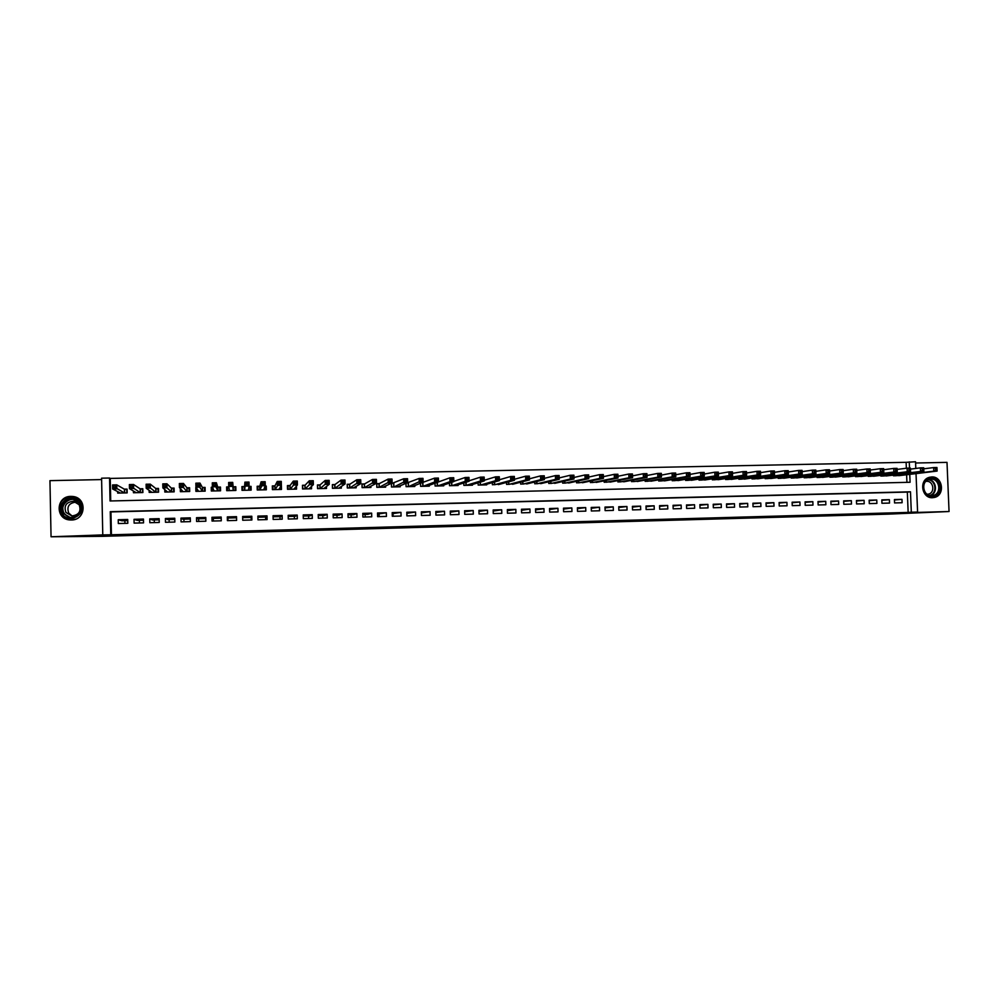 <?xml version="1.0" encoding="UTF-8"?>
<svg xmlns="http://www.w3.org/2000/svg" width="999" height="999" viewBox="0 0 999 999"><rect width="100%" height="100%" fill="white"/><g stroke="black" fill="none" stroke-linecap="round" stroke-linejoin="round"><path stroke-width="1.5" d="M544.505 523.451L566.396 522.44L544.505 523.451M71.366 519.992C86.151 520.204 87.35 497.502 72.627 496.466L70.892 496.391C55.819 496.116 54.995 519.455 70.08 519.955L71.366 519.992M932.529 497.714L934.739 497.377C945.391 494.867 942.569 476.148 931.667 476.935L928.733 477.51C918.693 480.744 922.04 498.526 932.529 497.714M485.152 524.987L505.482 524.15L485.152 524.987M111.426 534.777L908.153 512.412L907.329 492.095L110.951 511.913L111.426 534.777L102.772 534.902L101.586 478.184L109.565 478.022L110.04 500.974L910.089 482.28L909.764 474.375M916.021 473.626L917.594 512.037L906.905 512.712L949.05 511.525L887.861 514.148L102.697 536.326L51.049 536.775L102.772 534.902M917.594 512.037L911.313 512.212L910.476 491.795L110.265 511.688L110.752 534.677M908.153 512.412L911.313 512.212M524.1 524.025L547.652 522.964L524.1 524.025M520.167 524.15L503.309 524.612L520.154 524.088M101.623 479.582L49.95 480.644L51.049 536.775M949.05 511.525L947.002 462.375L915.596 463.012M117.645 491.583L117.682 493.094L127.16 492.894L127.073 489.098L124.313 489.148M133.416 491.008L133.454 492.744L142.894 492.532L142.807 488.748L140.06 488.811M149.126 490.347L149.176 492.395L158.566 492.182L158.479 488.411L155.744 488.474M164.76 489.547L164.81 492.045L174.163 491.845L174.076 488.074L171.353 488.124M180.307 488.511L180.382 491.708L189.698 491.496L189.61 487.737L186.9 487.787M196.216 487.587L196.791 489.11M195.804 487.599L195.891 491.358L205.157 491.146L205.07 487.4L202.372 487.45M212.537 487.237L211.239 487.262L212.175 489.498M211.239 487.262L211.326 491.008L220.554 490.809L220.467 487.062L217.782 487.112M228.796 486.875L226.611 486.925L227.497 490.322M235.202 490.147L235.876 490.134M226.611 486.925L226.698 490.671L235.889 490.459L235.801 486.725L233.117 486.788M250.324 489.81L251.061 486.388L249.013 486.438M244.58 486.538L241.908 486.588L242.008 490.334L251.149 490.122L251.061 486.388M265.097 486.088L266.258 486.063L265.434 488.174M259.802 486.201L257.155 486.263L257.243 489.985L266.346 489.785L266.258 486.063M281.119 485.739L280.494 487.212M274.962 485.876L272.315 485.926L272.415 489.647L281.481 489.448L281.393 485.739M290.06 485.539L287.425 485.601L287.525 489.31L296.553 489.11L296.478 486.088M305.095 485.214L302.472 485.277L302.56 488.973L311.563 488.773L311.501 486.401M320.055 484.89L317.445 484.952L317.545 488.648L326.498 488.449L326.448 486.488M334.965 484.565L332.355 484.627L332.455 488.311L341.371 488.111L341.333 486.451M349.8 484.24L347.202 484.303L347.302 487.987L356.181 487.787L356.144 486.351M364.573 483.928L361.988 483.978L362.088 487.649L370.929 487.45L370.904 486.188M379.283 483.603L376.71 483.653L376.81 487.325L385.626 487.125L385.589 485.989M393.931 483.279L391.371 483.341L391.483 487L400.249 486.8L400.212 485.776M408.529 482.967L406.655 483.004M423.052 482.654L422.028 482.679M894.567 502.934L902.109 502.734L901.972 499.35L894.43 499.55L894.567 502.934M881.955 503.271L889.522 503.071L889.385 499.675L881.817 499.875L881.955 503.271M869.292 503.608L876.897 503.409L876.76 499.999L869.155 500.199L869.292 503.608M856.58 503.946L864.21 503.746L864.073 500.337L856.443 500.536L856.58 503.946M843.818 504.283L851.473 504.083L851.348 500.661L843.68 500.861L843.818 504.283M831.006 504.62L838.698 504.42L838.561 500.998L830.868 501.198L831.006 504.62M818.144 504.97L825.861 504.757L825.736 501.336L818.006 501.535L818.144 504.97M805.219 505.307L812.974 505.107L812.849 501.673L805.094 501.873L805.219 505.307M792.257 505.656L800.037 505.444L799.912 501.998L792.12 502.21L792.257 505.656M779.232 505.993L787.05 505.794L786.925 502.347L779.108 502.547L779.232 505.993M766.171 506.343L774.013 506.143L773.888 502.684L766.033 502.884L766.171 506.343M753.046 506.693L760.926 506.481L760.788 503.021L752.909 503.221L753.046 506.693M739.872 507.042L747.776 506.83L747.652 503.359L739.735 503.571L739.872 507.042M726.635 507.392L734.577 507.18L734.452 503.708L726.51 503.908L726.635 507.392M713.348 507.742L721.328 507.542L721.203 504.045L713.224 504.258L713.348 507.742M700.012 508.104L708.029 507.892L707.904 504.395L699.887 504.607L700.012 508.104M686.625 508.454L694.667 508.241L694.542 504.745L686.5 504.957L686.625 508.454M673.176 508.816L681.256 508.603L681.131 505.094L673.051 505.307L673.176 508.816M659.677 509.178L667.782 508.953L667.669 505.444L659.552 505.656L659.677 509.178M646.128 509.527L654.27 509.315L654.145 505.794L646.003 506.006L646.128 509.527M632.517 509.89L640.684 509.677L640.571 506.143L632.392 506.356L632.517 509.89M618.843 510.252L627.047 510.039L626.935 506.505L618.731 506.718L618.843 510.252M605.119 510.614L613.361 510.402L613.249 506.855L605.007 507.067L605.119 510.614M591.346 510.988L599.612 510.764L599.5 507.217L591.221 507.43L591.346 510.988M577.509 511.351L585.814 511.126L585.701 507.579L577.397 507.792L577.509 511.351M563.611 511.725L571.952 511.5L571.84 507.929L563.498 508.154L563.611 511.725M549.662 512.087L558.041 511.875L557.929 508.291L549.55 508.516L549.662 512.087M535.651 512.462L544.068 512.237L543.956 508.653L535.539 508.878L535.651 512.462M521.59 512.837L530.032 512.612L529.92 509.028L521.478 509.24L521.59 512.837M507.455 513.211L515.946 512.986L515.834 509.39L507.355 509.615L507.455 513.211M493.281 513.586L501.798 513.361L501.685 509.765L493.169 509.977L493.281 513.586M479.033 513.961L487.587 513.736L487.475 510.127L478.921 510.352L479.033 513.961M464.722 514.348L473.314 514.123L473.214 510.501L464.622 510.726L464.722 514.348M450.362 514.722L458.991 514.497L458.878 510.876L450.262 511.101L450.362 514.722M435.939 515.109L444.605 514.885L444.493 511.251L435.826 511.476L435.939 515.109M421.453 515.496L430.144 515.259L430.045 511.625L421.353 511.85L421.453 515.496M406.905 515.884L415.634 515.646L415.534 512L406.805 512.225L406.905 515.884M392.295 516.271L401.074 516.033L400.961 512.375L392.195 512.612L392.295 516.271M377.622 516.658L386.438 516.421L386.338 512.762L377.522 512.986L377.622 516.658M362.887 517.045L371.74 516.808L371.64 513.136L362.787 513.374L362.887 517.045M348.102 517.445L356.98 517.207L356.88 513.523L348.002 513.761L348.102 517.445M333.241 517.832L342.158 517.594L342.058 513.911L333.142 514.135L333.241 517.832M318.319 518.231L327.272 517.994L327.173 514.298L318.219 514.535L318.319 518.231M303.321 518.631L312.325 518.394L312.225 514.685L303.234 514.922L303.321 518.631M288.274 519.03L297.315 518.793L297.215 515.072L288.174 515.309L288.274 519.03M273.152 519.43L282.23 519.193L282.143 515.472L273.064 515.709L273.152 519.43M257.979 519.83L267.095 519.592L266.995 515.859L257.879 516.096L257.979 519.83M242.732 520.242L251.885 519.992L251.798 516.258L242.632 516.495L242.732 520.242M227.41 520.641L236.613 520.404L236.513 516.658L227.322 516.895L227.41 520.641M212.038 521.053L221.266 520.804L221.179 517.057L211.95 517.295L212.038 521.053M196.591 521.466L205.856 521.216L205.769 517.457L196.503 517.694L196.591 521.466M181.069 521.878L190.384 521.628L190.297 517.857L180.981 518.094L181.069 521.878M165.484 522.29L174.85 522.04L174.763 518.256L165.397 518.506L165.484 522.29M149.838 522.702L159.228 522.452L159.153 518.668L149.75 518.906L149.838 522.702M134.116 523.114L143.556 522.864L143.469 519.068L134.028 519.318L134.116 523.114M127.722 519.48L118.244 519.73L118.319 523.538L127.81 523.289L127.722 519.48M906.355 468.231L906.118 462.325L110.252 478.421L110.714 500.949M906.93 482.355L906.617 474.75M900.998 475.424L893.468 475.811L893.443 475.087M888.423 475.699L880.868 476.086L880.831 475.349M875.798 475.974L868.206 476.373L868.181 475.611M863.124 476.248L855.506 476.648L855.469 475.874M850.399 476.535L842.744 476.935L842.719 476.148M837.624 476.81L829.944 477.222L829.907 476.411M824.787 477.085L817.082 477.51L817.045 476.673M811.912 477.372L804.17 477.797L804.145 476.935M798.988 477.647L791.208 478.084L791.183 477.21M786.001 477.934L778.196 478.371L778.171 477.472M772.976 478.221L765.134 478.671L765.097 477.734M759.889 478.496L752.022 478.958L751.985 477.997M746.753 478.783L738.848 479.258L738.81 478.259M733.553 479.07L725.624 479.545L725.586 478.521M720.316 479.358L712.349 479.845L712.312 478.783M707.017 479.645L699.025 480.144L698.988 479.045M693.668 479.932L685.639 480.444L685.601 479.308M680.257 480.219L672.202 480.744L672.165 479.57M666.795 480.507L658.703 481.043L658.666 479.832M653.284 480.794L645.154 481.343L645.117 480.082M639.71 481.081L631.555 481.643L631.518 480.332M626.086 481.368L617.894 481.943L617.857 480.581M612.399 481.655L604.183 482.255L604.133 480.831M598.663 481.943L590.409 482.567L590.359 481.081M584.865 482.23L576.585 482.867L576.535 481.318M571.016 482.517L562.699 483.179L562.649 481.555M557.105 482.804L548.751 483.491L548.701 481.78M543.144 483.091L534.752 483.803L534.69 482.005M529.12 483.379L520.691 484.115L520.629 482.217M515.034 483.666L506.58 484.428L506.518 482.417M500.886 483.941L492.395 484.752L492.332 482.617M486.688 484.228L486.713 484.877L478.159 485.064L478.096 482.792M472.427 484.503L472.452 485.189L463.861 485.377L463.798 482.942M458.104 484.765L458.129 485.514L449.513 485.701L449.438 483.079M443.731 485.027L443.756 485.826L435.089 486.026L435.015 483.191M429.283 485.289L429.308 486.151L420.616 486.351L420.529 483.266M414.785 485.539L414.81 486.476L406.081 486.675L405.981 483.316M405.981 483.291L406.081 486.675M124.875 520.716L124.925 523.364M139.361 520.329L139.423 522.976M154.283 519.942L154.333 522.577M169.131 519.555L169.181 522.19M183.916 519.168L183.978 521.79M198.639 518.781L198.701 521.403M213.311 518.394L213.374 521.016M227.909 518.019L227.972 520.629M251.224 520.004L251.161 517.407M265.672 519.63L265.609 517.032M280.057 519.243L279.995 516.658M294.393 518.868L294.33 516.283M308.666 518.481L308.604 515.909M322.889 518.106L322.814 515.534M337.038 517.732L336.975 515.159M351.149 517.357L351.074 514.797M365.184 516.982L365.122 514.423M379.17 516.62L379.108 514.06M393.107 516.246L393.032 513.698M406.98 515.871L406.905 513.336M110.252 478.421L109.565 478.022M906.118 462.325L915.546 461.763L915.808 468.444M909.515 468.081L909.252 461.888M907.329 492.095L910.476 491.795M110.951 511.913L110.265 511.688M901.972 499.35L894.442 499.975M889.385 499.675L881.83 500.324M876.76 499.999L869.167 500.661M864.073 500.337L856.468 500.998M851.348 500.661L843.705 501.348M838.561 500.998L830.893 501.685M825.736 501.336L818.031 502.035M812.849 501.673L805.107 502.385M799.912 501.998L792.145 502.734M786.925 502.347L779.133 503.084M773.888 502.684L766.058 503.446M760.788 503.021L752.934 503.796M747.652 503.359L739.76 504.158M734.452 503.708L726.535 504.52M721.203 504.045L713.249 504.895M707.904 504.395L699.912 505.257M694.542 504.745L686.525 505.631M681.131 505.094L673.076 505.993M667.669 505.444L659.577 506.381M654.145 505.794L646.028 506.755M640.571 506.143L632.417 507.13M626.935 506.505L618.756 507.517M613.249 506.855L605.032 507.917M599.5 507.217L591.258 508.304M585.701 507.579L577.422 508.703M571.84 507.929L563.536 509.103M557.929 508.291L549.575 509.515M543.956 508.653L535.576 509.927M529.92 509.028L521.503 510.339M515.834 509.39L507.38 510.701M501.685 509.765L493.194 511.076M487.475 510.127L478.958 511.451M473.214 510.501L464.647 511.825M458.878 510.876L450.287 512.2M444.493 511.251L435.864 512.574M430.045 511.625L421.378 512.949M415.534 512L406.83 513.336M400.961 512.375L392.22 513.711M386.338 512.762L377.56 514.098M371.64 513.136L367.782 514.36L362.824 514.485M356.88 513.523L353.446 514.735L348.027 514.872M342.058 513.911L339.061 515.109L333.167 515.259M327.173 514.298L324.6 515.484L318.244 515.646M312.225 514.685L310.09 515.871L303.259 516.046M297.215 515.072L295.517 516.246L288.212 516.433M282.143 515.472L280.881 516.633L273.089 516.833M266.995 515.859L266.184 517.02L257.917 517.232M251.798 516.258L251.423 517.395L242.67 517.632M236.551 517.794L227.685 518.019L227.322 516.895M221.204 518.194L212.762 518.406L211.95 517.295M205.806 518.593L197.777 518.806L196.503 517.694M190.322 518.993L182.73 519.193L180.981 518.094M174.788 519.405L167.62 519.592L165.397 518.506M159.178 519.817L152.447 519.992L149.75 518.906M143.494 520.229L137.213 520.392L134.028 519.318M127.747 520.641L121.903 520.791L118.244 519.73M539.76 523.576L545.442 523.051L539.76 523.576M513.548 524.25L521.84 523.926L513.548 523.901M898.813 475.686L937.099 471.091L933.79 471.166L933.64 467.582L923.75 468.818M935.576 468.519L933.64 467.582L936.95 467.507L937.099 471.091L936.9 468.494L935.576 468.519L935.638 469.955L936.962 469.93M935.638 469.955L933.79 471.166L895.666 475.761M936.9 468.494L936.95 467.507M931.218 478.384C941.82 477.709 942.606 496.515 931.955 496.353C921.315 497.065 920.541 478.196 931.218 478.384M931.605 495.716L933.441 495.429C941.92 493.369 939.622 478.459 930.931 479.083L928.633 479.532C920.541 482.055 923.176 496.366 931.605 495.716M925.823 481.406L926.672 481.318C933.453 480.819 935.276 492.432 928.67 494.093L927.159 494.33M931.617 497.689L934.215 497.352C944.779 494.855 941.982 476.273 931.155 477.06L929.507 477.26M80.407 502.909C87.924 513.811 68.794 524.999 62.113 513.561C54.583 502.609 73.789 491.471 80.407 502.909M62.887 513.186L70.492 517.669C79.583 516.421 82.692 511.638 79.808 503.334L72.515 498.863C63.224 499.912 60.015 504.695 62.887 513.186M72.078 515.959L68.731 513.124C66.521 506.605 68.981 502.934 76.111 502.11L76.349 502.135M79.158 504.732C81.419 511.251 78.983 514.985 71.853 515.946L65.934 512.437C63.686 505.806 66.184 502.085 73.439 501.248L79.158 504.732M81.119 501.223L72.752 496.59C61.189 497.864 57.193 503.783 60.764 514.348C62.987 517.657 66.134 519.505 70.23 519.917L75.574 519.168M886.225 475.961L923.863 471.378L920.541 471.453L920.391 467.857L910.464 469.13M922.314 468.806L920.391 467.857L923.713 467.782L923.863 471.378L923.65 468.768L922.314 468.806L922.377 470.242L923.7 470.217M922.377 470.242L920.541 471.453L883.079 476.036M923.65 468.768L923.713 467.782M873.588 476.248L910.564 471.665L907.229 471.74L907.092 468.144L897.114 469.43M909.003 469.08L907.092 468.144L910.414 468.069L910.564 471.665L910.339 469.055L909.003 469.08L909.065 470.529L910.389 470.504M909.065 470.529L907.229 471.74L870.429 476.323M910.339 469.055L910.414 468.069M860.913 476.535L897.214 471.953L893.868 472.028L893.73 468.419L883.715 469.742M895.628 469.368L893.73 468.419L897.077 468.356L897.214 471.953L896.965 469.343L895.628 469.368L895.691 470.816L897.027 470.791M895.691 470.816L893.868 472.028L857.729 476.598M896.965 469.343L897.077 468.356M848.176 476.81L883.815 472.252L880.456 472.315L880.306 468.706L870.254 470.054M882.204 469.655L880.306 468.706L883.665 468.631L883.815 472.252L883.541 469.63L882.204 469.655L882.254 471.103L883.603 471.078M882.254 471.103L880.456 472.315L844.979 476.885M883.541 469.63L883.665 468.631M835.389 477.097L870.354 472.539L866.982 472.614L866.832 468.993L856.742 470.367M868.718 469.942L866.832 468.993L870.204 468.918L870.354 472.539L870.067 469.917L868.718 469.942L868.768 471.391L870.129 471.366M868.768 471.391L866.982 472.614L832.179 477.172M870.067 469.917L870.204 468.918M822.552 477.385L856.842 472.827L853.446 472.902L853.308 469.28L843.168 470.691M855.169 470.229L853.308 469.28L856.692 469.205L856.842 472.827L856.53 470.204L855.169 470.229L855.231 471.69L856.58 471.653M855.231 471.69L853.446 472.902L819.33 477.46M856.53 470.204L856.692 469.205M809.665 477.672L843.268 473.126L839.859 473.201L839.722 469.567L829.532 471.004M841.57 470.517L839.722 469.567L843.119 469.493L843.268 473.126L842.931 470.492L841.57 470.517L841.633 471.978L842.994 471.953M841.633 471.978L839.859 473.201L806.43 477.747M842.931 470.492L843.119 469.493M796.727 477.959L829.632 473.426L826.21 473.501L826.073 469.855L815.846 471.328M827.921 470.816L826.073 469.855L829.495 469.78L829.632 473.426L829.282 470.779L827.921 470.816L827.971 472.277L829.345 472.24M827.971 472.277L826.21 473.501L793.481 478.034M829.282 470.779L829.495 469.78M783.74 478.246L815.946 473.726L812.512 473.788L812.374 470.142L802.11 471.653M814.197 471.103L812.374 470.142L815.808 470.067L815.946 473.726L815.571 471.078L814.197 471.103L814.26 472.564L815.634 472.539M814.26 472.564L812.512 473.788L780.481 478.321M815.571 471.078L815.808 470.067M770.691 478.546L802.197 474.013L798.75 474.088L798.613 470.429L788.298 471.99M800.424 471.403L798.613 470.429L802.06 470.354L802.197 474.013L801.81 471.366L800.424 471.403L800.486 472.864L801.86 472.839M800.486 472.864L798.75 474.088L767.432 478.621M801.81 471.366L802.06 470.354M757.604 478.833L788.386 474.313L784.927 474.388L784.789 470.729L774.437 472.315M786.6 471.69L784.789 470.729L788.248 470.654L788.386 474.313L787.986 471.665L786.6 471.69L786.65 473.164L788.036 473.126M786.65 473.164L784.927 474.388L754.32 478.908M787.986 471.665L788.248 470.654M744.455 479.133L774.525 474.612L771.053 474.7L770.916 471.016L760.514 472.652M772.702 471.99L770.916 471.016L774.387 470.941L774.525 474.612L774.1 471.953L772.702 471.99L772.764 473.464L774.15 473.426M772.764 473.464L771.053 474.7L741.158 479.195M774.1 471.953L774.387 470.941M731.256 479.42L760.601 474.925L757.117 475L756.98 471.316L746.54 473.002M758.753 472.29L756.98 471.316L760.464 471.241L760.601 474.925L760.152 472.252L758.753 472.29L758.815 473.763L760.202 473.726M758.815 473.763L757.117 475L727.946 479.495M760.152 472.252L760.464 471.241M718.006 479.72L746.615 475.224L743.119 475.299L742.981 471.603L732.492 473.339M744.742 472.589L742.981 471.603L746.49 471.528L746.615 475.224L746.153 472.552L744.742 472.589L744.804 474.063L746.203 474.038M744.804 474.063L743.119 475.299L714.685 479.795M746.153 472.552L746.49 471.528M704.695 480.019L732.579 475.524L729.058 475.611L728.92 471.903L718.393 473.688M730.669 472.889L728.92 471.903L732.442 471.828L732.579 475.524L732.08 472.852L730.669 472.889L730.731 474.363L732.142 474.338M730.731 474.363L729.058 475.611L701.36 480.082M732.08 472.852L732.442 471.828M691.333 480.307L718.468 475.836L714.934 475.911L714.809 472.202L704.233 474.038M716.545 473.189L714.809 472.202L718.343 472.127L718.468 475.836L717.956 473.151L716.545 473.189L716.595 474.675L718.019 474.637M716.595 474.675L714.934 475.911L687.986 480.382M717.956 473.151L718.343 472.127M677.921 480.606L704.307 476.148L700.761 476.223L700.624 472.502L690.009 474.4M702.347 473.489L700.624 472.502L704.183 472.427L704.307 476.148L703.771 473.451L702.347 473.489L702.409 474.975L703.833 474.95M702.409 474.975L700.761 476.223L674.562 480.681M703.771 473.451L704.183 472.427M664.447 480.906L690.084 476.448L686.513 476.523L686.388 472.802L675.724 474.762M688.099 473.788L686.388 472.802L689.947 472.727L690.084 476.448L689.522 473.763L688.099 473.788L688.149 475.287L689.585 475.249M688.149 475.287L686.513 476.523L661.076 480.981M689.522 473.763L689.947 472.727M650.923 481.218L675.799 476.76L672.215 476.835L672.09 473.101L661.388 475.124M673.788 474.1L672.09 473.101L675.661 473.026L675.799 476.76L675.224 474.063L673.788 474.1L673.838 475.586L675.274 475.561M673.838 475.586L672.215 476.835L647.539 481.293M675.224 474.063L675.661 473.026M637.35 481.518L661.45 477.072L657.854 477.147L657.729 473.414L646.977 475.499M659.402 474.4L657.729 473.414L661.326 473.339L661.45 477.072L660.851 474.375L659.402 474.4L659.465 475.899L660.901 475.874M659.465 475.899L657.854 477.147L633.94 481.593M660.851 474.375L661.326 473.339M623.713 481.818L647.04 477.385L643.431 477.46L643.294 473.713L632.504 475.886M644.967 474.712L643.294 473.713L646.915 473.638L647.04 477.385L646.415 474.675L644.967 474.712L645.017 476.211L646.465 476.173M645.017 476.211L643.431 477.46L620.292 481.893M646.415 474.675L646.915 473.638M610.014 482.13L632.567 477.697L628.933 477.784L628.808 474.026L617.969 476.273M630.469 475.012L628.808 474.026L632.442 473.951L632.567 477.697L631.917 474.987L630.469 475.012L630.519 476.523L631.967 476.486M630.519 476.523L628.933 477.784L606.58 482.205M631.917 474.987L632.442 473.951M596.266 482.43L618.031 478.009L614.385 478.096L614.26 474.325L603.371 476.673M615.896 475.324L614.26 474.325L617.906 474.25L618.031 478.009L617.357 475.299L615.896 475.324L615.946 476.835L617.407 476.798M615.946 476.835L614.385 478.096L592.819 482.505M617.357 475.299L617.906 474.25M582.467 482.742L603.433 478.334L599.762 478.409L599.637 474.637L588.711 477.072M601.273 475.636L599.637 474.637L603.309 474.562L603.433 478.334L602.734 475.611L601.273 475.636L601.323 477.147L602.784 477.122M601.323 477.147L599.762 478.409L579.008 482.817M602.734 475.611L603.309 474.562M568.606 483.041L588.761 478.646L585.089 478.733L584.964 474.95L573.988 477.485M586.575 475.949L584.964 474.95L588.636 474.875L588.761 478.646L588.049 475.924L586.575 475.949L586.625 477.472L588.099 477.435M586.625 477.472L585.089 478.733L565.134 483.129M588.049 475.924L588.636 474.875M554.682 483.354L574.038 478.971L570.342 479.045L570.217 475.262L559.203 477.909M571.815 476.261L570.217 475.262L573.913 475.187L574.038 478.971L573.301 476.236L571.815 476.261L571.865 477.784L573.351 477.747M571.865 477.784L570.342 479.045L551.198 483.441M573.301 476.236L573.913 475.187M540.709 483.666L559.24 479.295L555.531 479.37L555.407 475.574L544.343 478.346M556.992 476.585L555.407 475.574L559.115 475.499L559.24 479.295L558.478 476.548L556.992 476.585L557.042 478.109L558.528 478.071M557.042 478.109L555.531 479.37L537.2 483.753M558.478 476.548L559.115 475.499M526.673 483.978L544.38 479.607L540.659 479.695L540.534 475.886L529.42 478.808M542.107 476.898L540.534 475.886L544.268 475.811L544.38 479.607L543.593 476.873L542.107 476.898L542.157 478.421L543.643 478.396M542.157 478.421L540.659 479.695L523.151 484.065M543.593 476.873L544.268 475.811M512.587 484.29L529.458 479.932L525.711 480.019L525.599 476.198L514.435 479.27M527.147 477.222L525.599 476.198L529.333 476.123L529.458 479.932L528.646 477.185L527.147 477.222L527.197 478.746L528.696 478.708M527.197 478.746L525.711 480.019L509.053 484.378M528.646 477.185L529.333 476.123M498.426 484.615L514.473 480.257L510.714 480.344L510.589 476.523L499.388 479.757M512.125 477.534L510.589 476.523L514.348 476.436L514.473 480.257L513.636 477.51L512.125 477.534L512.175 479.07L513.686 479.033M512.175 479.07L510.714 480.344L494.88 484.69M513.636 477.51L514.348 476.436M484.215 484.927L499.413 480.594L495.641 480.669L495.516 476.835L484.265 480.269M497.04 477.859L495.516 476.835L499.288 476.76L499.413 480.594L498.551 477.822L497.04 477.859L497.09 479.395L498.601 479.358M497.09 479.395L495.641 480.669L480.656 485.002M498.551 477.822L499.288 476.76M469.955 485.252L484.29 480.919L480.494 481.006L480.382 477.16L469.08 480.806M481.893 478.184L480.382 477.16L484.165 477.085L484.29 480.919L483.404 478.146L481.893 478.184L481.93 479.72L483.454 479.682M481.93 479.72L480.494 481.006L466.371 485.327M483.404 478.146L484.165 477.085M455.619 485.564L469.093 481.243L465.284 481.331L465.172 477.485L453.833 481.368M466.658 478.509L465.172 477.485L468.981 477.397L469.093 481.243L468.194 478.471L466.658 478.509L466.708 480.044L468.231 480.019M466.708 480.044L465.284 481.331L452.023 485.651M468.194 478.471L468.981 477.397M441.233 485.889L453.833 481.58L450.012 481.668L449.9 477.809L437.075 482.43M451.373 478.833L449.9 477.809L453.721 477.722L453.833 481.58L452.909 478.796L451.373 478.833L451.423 480.382L452.947 480.344M451.423 480.382L450.012 481.668L437.624 485.964M452.909 478.796L453.721 477.722M426.773 486.213L438.511 481.918L434.665 481.993L434.553 478.134L421.528 482.867M436.014 479.158L434.553 478.134L438.399 478.046L438.511 481.918L437.55 479.12L436.014 479.158L436.063 480.706L437.599 480.669M436.063 480.706L434.665 481.993L423.151 486.288M437.55 479.12L438.399 478.046M412.262 486.538L423.114 482.242L419.255 482.33L419.143 478.459L406.006 483.304M420.579 479.483L419.143 478.459L423.002 478.371L423.114 482.242L422.127 479.458L420.579 479.483L420.629 481.043L422.177 481.006M420.629 481.043L408.628 486.613M422.127 479.458L423.002 478.371M391.571 487L391.383 483.666M397.689 486.863L407.642 482.579L403.771 482.667L403.658 478.783L391.471 483.616M405.082 479.82L403.658 478.783L407.53 478.696L407.642 482.579L406.643 479.782L405.082 479.82L405.132 481.368L406.68 481.343M405.132 481.368L394.043 486.938M406.643 479.782L407.53 478.696M376.973 487.325L376.723 484.016M383.054 487.187L392.108 482.917L388.211 483.004L388.112 479.108L379.17 483.666L376.873 483.941M389.523 480.144L388.112 479.108L391.995 479.033L392.108 482.917L391.084 480.119L389.523 480.144L389.56 481.705L391.121 481.668M389.56 481.705L379.383 487.262M391.084 480.119L391.995 479.033M369.642 487.487L369.63 486.85M362.312 487.649L362 484.378M368.356 487.512L376.498 483.254L372.59 483.341L372.477 479.445L364.473 483.978L362.212 484.253M373.876 480.482L372.477 479.445L376.398 479.358L376.498 483.254L375.449 480.444L373.876 480.482L373.926 482.042L375.487 482.005M373.926 482.042L364.672 487.599M375.449 480.444L376.398 479.358M354.957 487.812L354.932 487.05M347.59 487.974L347.215 484.765M353.596 487.837L360.826 483.603L356.893 483.678L356.793 479.77L349.712 484.303L347.49 484.577M358.166 480.819L356.793 479.77L360.714 479.695L360.826 483.603L359.74 480.781L358.166 480.819L358.216 482.38L359.79 482.342M358.216 482.38L349.9 487.924M359.74 480.781L360.714 479.695M340.197 488.136L340.172 487.225M332.804 488.299L332.367 485.152M338.773 488.174L345.08 483.941L341.134 484.028L341.021 480.107L334.877 484.627L332.704 484.902M342.382 481.156L341.021 480.107L344.98 480.019L345.08 483.941L343.968 481.118L342.382 481.156L342.432 482.717L344.006 482.692M342.432 482.717L335.052 488.249M343.968 481.118L344.98 480.019M325.387 488.474L325.349 487.35M317.957 488.636L317.457 485.576M323.888 488.499L329.258 484.278L325.287 484.365L325.187 480.444L319.992 484.952L317.857 485.227M326.536 481.493L325.187 480.444L329.158 480.357L329.258 484.278L328.122 481.456L326.536 481.493L326.573 483.066L328.159 483.029M326.573 483.066L320.155 488.586M328.122 481.456L329.158 480.357M310.502 488.798L310.464 487.387M303.034 488.973L302.485 486.051M308.953 488.811L313.361 484.627L309.378 484.715L309.278 480.781L305.045 485.277L302.947 485.551M310.614 481.83L309.278 480.781L313.261 480.694L313.361 484.627L312.2 481.793L310.614 481.83L310.652 483.404L312.25 483.366M310.652 483.404L305.195 488.923M312.2 481.793L313.261 480.694M295.554 489.135L295.504 487.25M288.062 489.298L287.974 485.876L287.45 486.625M293.918 489.173L297.402 484.977L293.406 485.064L293.294 481.118L290.022 485.601L287.974 485.876M294.605 482.167L293.294 481.118L297.302 481.031L297.402 484.977L296.216 482.13L294.605 482.167L294.655 483.753L296.253 483.716M294.655 483.753L290.16 489.26M296.216 482.13L297.302 481.031M280.544 489.473L280.482 486.788M273.027 489.635L272.939 486.201L272.352 487.387M278.846 489.51L281.368 485.327L277.347 485.414L277.247 481.456L274.937 485.926L272.939 486.201M278.534 482.517L277.247 481.456L281.268 481.368L281.368 485.327L280.145 482.48L278.534 482.517L278.584 484.09L280.182 484.065M278.584 484.09L275.062 489.597L274.937 485.926M280.145 482.48L281.268 481.368M265.472 489.81L265.01 486.338M257.917 489.972L257.829 486.538L257.38 489.985M263.699 489.847L265.259 485.676L261.214 485.764L261.114 481.793L259.79 486.263L257.829 486.538M262.387 482.854L261.114 481.793L265.16 481.705L265.259 485.676L264.011 482.817L262.387 482.854L262.425 484.44L264.048 484.403M262.425 484.44L259.902 489.935M264.011 482.817L265.16 481.705M250.337 490.147L250.25 486.7L248.988 486.575M242.745 490.309L242.657 486.863L242.682 490.309M248.489 490.184L249.063 486.026L245.017 486.113L244.917 482.142L244.58 486.588L242.657 486.863M246.166 483.204L244.917 482.142L248.976 482.055L249.063 486.026L247.802 483.166L246.166 483.204L246.216 484.79L247.839 484.752M246.216 484.79L245.017 486.113L244.68 490.272L244.58 486.588M247.802 483.166L248.976 482.055M235.202 490.484L235.052 487.025L233.129 486.838L232.717 482.392L232.804 486.376L228.734 486.463L229.383 490.609M235.14 490.484L235.052 487.025M227.51 490.646L227.422 487.2L228.821 487M229.92 485.139L228.734 486.463L228.634 482.48L232.717 482.392L229.87 483.553L229.92 485.139L231.543 485.102L231.506 483.516M233.129 486.838L233.217 490.521L232.804 486.376L231.543 485.102M228.634 482.48L229.87 483.553M220.354 490.809L219.78 487.362L217.794 487.175L216.383 482.742L216.471 486.725L212.375 486.825L214.023 490.946M219.867 490.821L219.78 487.362M212.213 490.996L212.637 487.462M213.536 485.502L212.375 486.825L212.287 482.829L216.383 482.742L213.499 483.891L213.536 485.502L215.185 485.464L215.147 483.866M217.869 490.871L215.185 485.464M212.287 482.829L213.499 483.891M205.107 488.961L204.445 487.699L202.397 487.512L199.975 483.091L200.062 487.087L195.954 487.175L198.601 491.296M204.533 491.158L204.445 487.699M196.84 491.333L196.778 488.461M197.09 485.851L195.954 487.175L195.854 483.179L199.975 483.091L197.053 484.253L197.09 485.851L198.739 485.814L198.701 484.215M202.397 487.512L202.485 491.208L198.739 485.814M195.854 483.179L197.053 484.253M189.635 488.811L186.938 487.849L183.479 483.441L183.579 487.45L179.445 487.537L183.104 491.645M189.136 491.508L189.048 488.036M181.406 491.683L181.356 489.685M180.569 486.201L179.445 487.537L179.345 483.528L183.479 483.441L180.532 484.602L180.569 486.201L182.23 486.163L182.193 484.565M186.938 487.849L187.025 491.558L182.23 486.163M179.345 483.528L180.532 484.602M174.101 488.886L171.416 488.186L166.92 483.791L167.008 487.799L162.862 487.899L167.52 491.983M173.664 491.858L173.576 488.374M165.896 492.02L165.871 490.521M163.973 486.563L162.862 487.899L162.775 483.878L166.92 483.791L163.936 484.952L163.973 486.563L165.634 486.525L165.597 484.915M171.441 491.908L165.634 486.525M162.775 483.878L163.936 484.952M158.491 489.073L155.807 488.523L150.287 484.14L150.374 488.161L146.204 488.261L151.91 492.332M158.129 492.195L158.042 488.711M150.337 492.37L150.3 491.183M147.29 486.925L146.204 488.261L146.116 484.228L150.287 484.14L147.253 485.302L147.29 486.925L148.963 486.888L148.926 485.277M155.832 492.245L148.963 486.888M146.116 484.228L147.253 485.302M142.82 489.31L140.147 488.861L133.566 484.49L133.654 488.523L129.458 488.623L136.214 492.682M142.52 492.544L142.445 489.048M134.69 492.719L134.678 491.758M130.532 487.287L129.458 488.623L129.37 484.577L133.566 484.49L130.494 485.664L130.532 487.287L132.218 487.25L132.18 485.626M140.147 492.594L132.218 487.25M129.37 484.577L130.494 485.664M127.085 489.572L124.413 489.21L116.771 484.852L116.858 488.898L112.637 488.986L120.442 493.044M126.848 492.894L126.773 489.398M118.981 493.069L118.968 492.27M113.699 487.649L112.637 488.986L112.562 484.94L116.771 484.852L113.661 486.026L113.699 487.649L115.385 487.612L115.347 485.989M124.4 492.944L115.385 487.612M112.562 484.94L113.661 486.026M895.141 474.875L895.179 475.761M894.817 474.925L894.854 475.774M928.683 479.508C936.637 480.119 938.024 493.506 930.356 495.641M929.669 495.492C937.487 493.693 936.075 480.032 928.034 479.782M69.543 517.557L63.849 513.411C60.989 504.957 64.186 500.212 73.427 499.175L75.125 499.5M77.797 501.061C70.005 495.304 58.691 505.444 64.211 513.274C66.221 516.183 69.043 517.619 72.69 517.607M882.554 475.137L882.592 476.048M882.229 475.174L882.267 476.061M869.917 475.399L869.942 476.336M869.592 475.437L869.63 476.336M857.217 475.661L857.254 476.61M856.917 475.699L856.955 476.623M844.48 475.911L844.517 476.898M844.18 475.949L844.217 476.898M831.692 476.173L831.73 477.185M831.393 476.211L831.43 477.185M818.855 476.436L818.893 477.472M818.556 476.473L818.593 477.472M805.956 476.685L806.006 477.759M805.669 476.723L805.706 477.759M793.019 476.948L793.056 478.046M792.731 476.985L792.769 478.046M780.019 477.197L780.069 478.334M779.732 477.247L779.782 478.334M766.982 477.46L767.02 478.621M766.695 477.497L766.733 478.633M753.883 477.709L753.92 478.921M753.596 477.759L753.646 478.921M740.721 477.972L740.771 479.208M740.446 478.009L740.496 479.22M727.522 478.221L727.572 479.508M727.247 478.271L727.297 479.508M714.26 478.471L714.31 479.795M713.998 478.521L714.048 479.807M700.948 478.721L700.998 480.094M700.686 478.771L700.736 480.107M687.587 478.971L687.637 480.394L687.587 478.971M687.324 479.021L687.374 480.394M674.163 479.22L674.213 480.694L674.163 479.22M673.913 479.27L673.963 480.694M660.689 479.47L660.739 480.994L660.676 479.47M660.439 479.508L660.489 480.994M647.165 479.707L647.215 481.293L647.14 479.707M646.915 479.757L646.965 481.306M633.578 479.945L633.628 481.593L633.553 479.945M633.329 479.995L633.391 481.605M619.929 480.182L619.992 481.905M619.692 480.219L619.755 481.905M606.231 480.407L606.293 482.205L606.206 480.419M606.006 480.457L606.056 482.217M592.482 480.631L592.544 482.517L592.444 480.644M592.257 480.681L592.32 482.517M578.671 480.856L578.733 482.817M578.446 480.906L578.508 482.829M564.81 481.068L564.872 483.129M564.585 481.118L564.647 483.141M550.874 481.268L550.948 483.441M550.661 481.318L550.736 483.441M536.9 481.456L536.962 483.753M536.688 481.518L536.75 483.753M522.852 481.643L522.927 484.065M522.652 481.693L522.727 484.065M508.753 481.818L508.828 484.378L508.703 481.83M508.553 481.868L508.628 484.39M494.617 484.702L494.542 481.98L494.68 484.69M494.393 482.017L494.48 484.702M480.369 482.105L480.457 485.014M480.182 482.155L480.269 485.014M466.096 482.205L466.183 485.327L466.034 482.23M465.909 482.267L465.996 485.339M451.76 482.292L451.86 485.651M451.573 482.355L451.673 485.651M437.35 482.392L437.462 485.976M437.175 482.43L437.275 485.976M422.902 482.704L423.002 486.288M422.727 482.742L422.827 486.301M408.391 483.029L408.491 486.613M408.216 483.054L408.316 486.625M393.806 483.341L393.906 486.938M393.643 483.366L393.743 486.95M379.17 483.666L379.27 487.262M379.008 483.691L379.108 487.275M364.473 483.978L364.573 487.599M364.323 484.016L364.41 487.599M349.712 484.303L349.8 487.924M349.563 484.328L349.65 487.924M334.877 484.627L334.977 488.261M334.74 484.652L334.84 488.261M319.992 484.952L320.092 488.586M319.855 484.977L319.942 488.586M305.045 485.277L305.132 488.923M304.907 485.302L304.995 488.923M290.022 485.601L290.11 489.26M289.897 485.626L289.985 489.26M274.812 485.964L274.912 489.597M259.79 486.263L259.877 489.935M259.678 486.288L259.765 489.935M244.468 486.625L244.555 490.272L244.505 486.613M233.242 486.863L233.329 490.521M229.258 489.847L229.283 490.609M217.919 487.2L218.007 490.859M217.794 487.175L217.882 490.871M202.522 487.537L202.61 491.208M187.075 487.874L187.163 491.545M171.553 488.211L171.628 491.895M171.416 488.186L171.491 491.895M155.956 488.548L156.044 492.245M155.807 488.523L155.894 492.245M140.297 488.886L140.384 492.594M140.147 488.861L140.222 492.594M124.575 489.235L124.65 492.944M124.413 489.21L124.488 492.944M934.739 497.377L933.84 497.44M928.67 494.093L927.022 494.243M930.606 495.666L933.441 495.429M75.162 499.512L72.515 498.863M73.439 501.248L76.111 502.11M619.904 480.182L619.967 481.905M578.633 480.856L578.696 482.817M564.76 481.068L564.835 483.129M550.836 481.281L550.911 483.441M536.85 481.468L536.925 483.753M522.802 481.655L522.877 484.065M480.319 482.117L480.407 485.014M451.698 482.305L451.798 485.651M437.287 482.405L437.4 485.976M422.839 482.729L422.939 486.301M408.316 483.041L408.416 486.613M393.743 483.354L393.843 486.938M379.096 483.678L379.195 487.275M364.398 484.003L364.498 487.599M349.638 484.328L349.725 487.924M334.802 484.64L334.902 488.261M319.917 484.965L320.017 488.586M304.957 485.302L305.057 488.923M289.947 485.626L290.035 489.26M274.862 485.951L274.95 489.597M259.715 486.288L259.802 489.935"/></g></svg>
